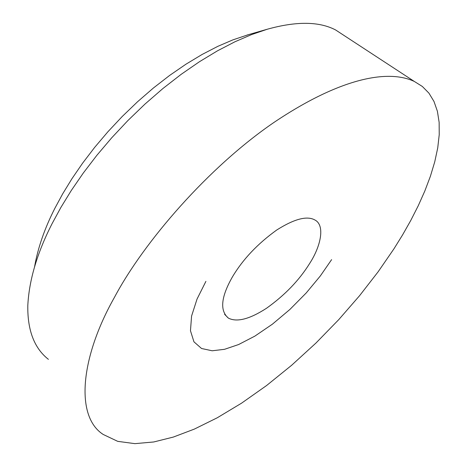 <?xml version="1.0" encoding="UTF-8"?>
<svg xmlns="http://www.w3.org/2000/svg" width="467" height="467" viewBox="0 0 467 467"><rect width="100%" height="100%" fill="white"/><g stroke="black" fill="none" stroke-linecap="round" stroke-linejoin="round"><path stroke-width="0.7" d="M34.558 266.832C37.88 247.889 44.634 228.41 54.82 208.393L62.683 193.84L71.953 178.698L82.618 163.152L94.632 147.426L107.895 131.776L122.249 116.47L137.496 101.8L153.38 88.029L169.644 75.42L185.994 64.172L202.153 54.441L217.85 46.332L232.87 39.882L248.637 34.599M331.611 259.629L320.321 275.968L306.218 292.955L289.896 309.458L272.366 324.203L254.871 336.117L238.631 344.529L224.539 349.31L212.176 350.781L201.551 348.499L193.951 341.826L190.466 330.759L191.581 316.054L197.033 299.067L205.9 281.373M393.932 248.847L378.089 271.847L359.631 295.629L338.779 319.603L315.931 343.064L291.642 365.27L266.604 385.514L241.562 403.167L217.254 417.784L194.336 429.103L173.327 437.071L153.754 441.969L134.922 443.65L117.731 441.356L103.207 434.462C74.883 416.325 80.452 357.418 114.543 297.181C143.941 241.818 208.516 167.098 274.041 122.377C340.134 77.971 387.995 69.052 414.305 81.439L422.337 86.459L428.934 93.149L433.977 101.444L437.392 111.228L439.138 122.36L439.231 134.642L437.737 147.87L434.748 161.815L430.399 176.252L424.842 190.968L418.245 205.754L410.785 220.43L402.624 234.837L393.932 248.847M232.496 276.773C242.869 259.348 257.632 243.745 276.785 229.974C294.42 218.854 307.152 215.538 314.974 220.033C325.149 225.234 321.027 245.893 309.685 263.423C299.23 280.247 284.823 295.208 266.464 308.296C249.576 319.194 236.88 322.469 228.375 318.109C219.618 310.683 220.996 296.901 232.496 276.773M48.405 359.345C34.301 348.248 27.436 330.344 27.804 305.64C29.053 280.241 37.144 252.916 52.076 223.675L60.903 207.412L71.311 190.46L83.301 173.023L96.821 155.359L111.747 137.759L127.9 120.539L145.044 104.024L162.895 88.537L181.138 74.358L199.444 61.726L217.494 50.815L234.989 41.75L251.666 34.558L267.317 29.223C296.387 21.132 319.136 21.371 335.569 29.935L345.452 36.397M267.317 29.223L247.008 35.072M335.569 29.935L414.305 81.439M228.375 318.109L224.592 314.32"/></g></svg>
